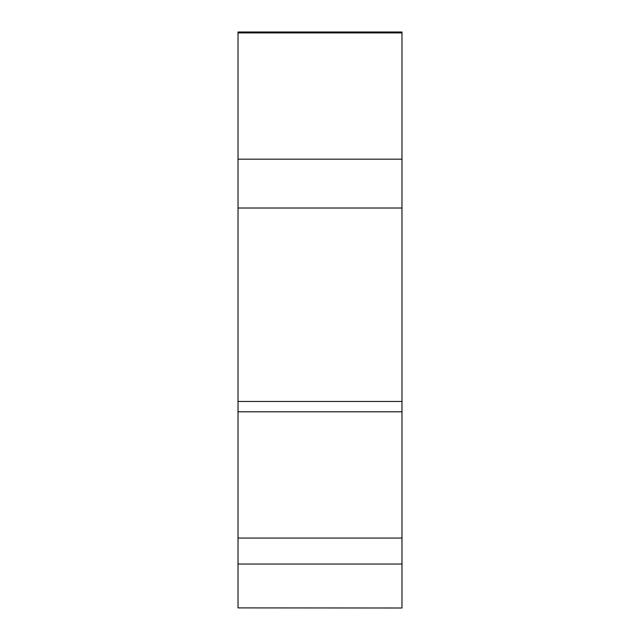 <?xml version="1.0" encoding="UTF-8"?>
<svg xmlns="http://www.w3.org/2000/svg" width="640" height="640" viewBox="0 0 640 640"><rect width="100%" height="100%" fill="white"/><g stroke="black" fill="none" stroke-linecap="round" stroke-linejoin="round"><path stroke-width="0.96" d="M238.016 607.896L401.984 608L238.016 607.896L238.016 32L401.984 32L401.984 401.48L238.016 401.48M401.984 401.48L401.984 607.896M238.016 32.912L401.984 32.912L401.984 606.704L401.984 538.056L238.016 538.056M238.016 208.016L401.984 208.016L401.984 159.184L238.016 159.184M401.984 564.04L238.016 564.04M401.984 411.792L238.016 411.792"/></g></svg>

